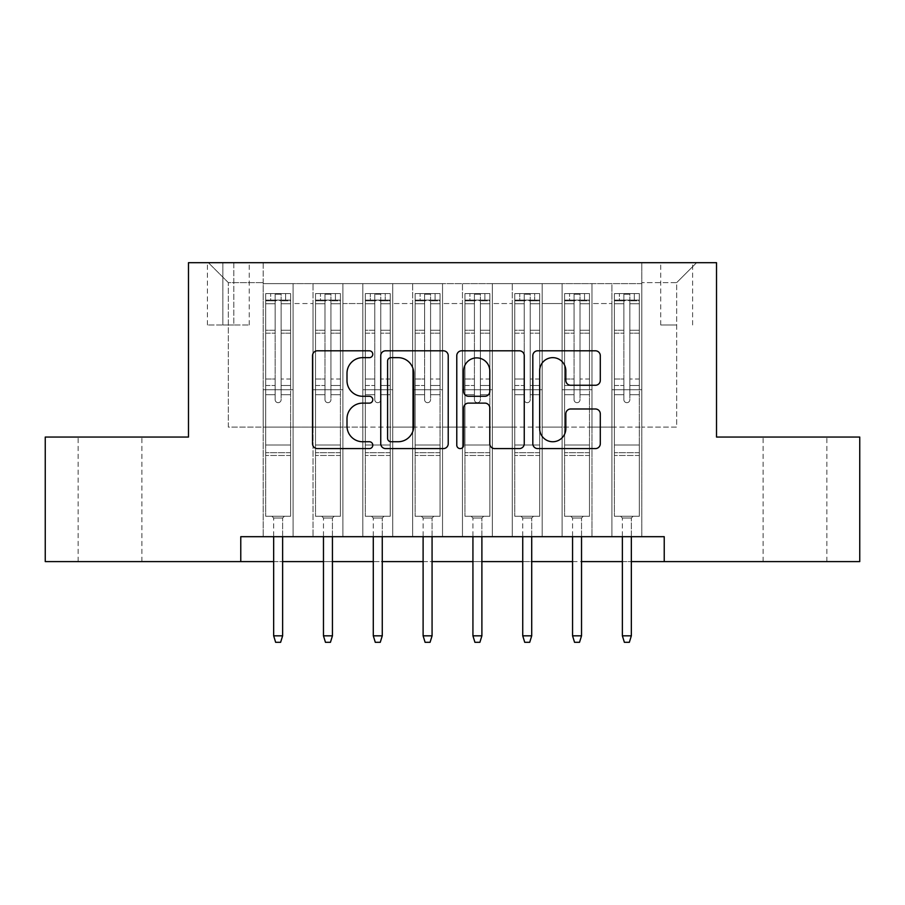 <?xml version="1.0" encoding="UTF-8"?>
<svg xmlns="http://www.w3.org/2000/svg" width="905" height="905" viewBox="0 0 905 905"><rect width="100%" height="100%" fill="white"/><g stroke="black" fill="none" stroke-linecap="round" stroke-linejoin="round"><path stroke-width="0.68" stroke-dasharray="4.53 3.39" d="M372.792 354.217A3.428 3.428 0 0 0 369.376 350.801L317.417 350.801A4.887 4.887 0 0 0 312.53 355.688L312.53 443.699A4.887 4.887 0 0 0 317.417 448.597L369.376 448.597A3.428 3.428 0 0 0 372.792 445.17A3.428 3.428 0 0 0 369.376 441.742L362.645 441.742A15.645 15.645 0 0 1 347 426.097L347 418.766A15.645 15.645 0 0 1 362.645 403.121L369.376 403.121A3.428 3.428 0 0 0 372.792 399.693A3.428 3.428 0 0 0 369.376 396.277L362.645 396.277A15.645 15.645 0 0 1 347 380.62L347 373.29A15.645 15.645 0 0 1 362.645 357.645L369.376 357.645A3.428 3.428 0 0 0 372.792 354.217M794.986 437.058L826.876 437.058L794.986 437.058M794.986 561.598L826.876 561.598L794.986 561.598M110.014 437.058L78.124 437.058L110.014 437.058M110.014 561.598L78.124 561.598L110.014 561.598M676.68 262.699L660.729 262.699L676.68 262.699M676.68 324.974L660.729 324.974L676.68 324.974M641.803 536.688L641.803 283.627L263.197 283.627L263.197 536.688L293.084 536.688L263.197 536.688L293.084 536.688L263.197 536.688L263.197 283.627L293.084 283.627L293.084 536.688L293.084 283.627L293.084 427.092L313.017 427.092L293.084 427.092L293.084 283.627L263.197 283.627L641.803 283.627L641.803 536.688L611.916 536.688L611.916 283.627L562.096 283.627L562.096 536.688L562.096 283.627L591.983 283.627L591.983 536.688L591.983 283.627L591.983 427.092L591.983 283.627L611.916 283.627L611.916 536.688L641.803 536.688L611.916 536.688L641.803 536.688L641.803 282.62L641.803 427.092L676.68 427.092L676.68 282.62L641.803 282.62L676.68 282.62L676.68 427.092L641.803 427.092L641.803 389.727L641.803 536.688M562.096 536.688L591.983 536.688L562.096 536.688L591.983 536.688L562.096 536.688L562.096 389.727L562.096 427.092L542.174 427.092L542.174 303.548L542.174 427.092L562.096 427.092L562.096 303.548L562.096 427.092L611.916 427.092L591.983 427.092L591.983 389.727L591.983 427.092L562.096 427.092L562.096 389.727L591.983 389.727L591.983 536.688L591.983 389.727L562.096 389.727L562.096 536.688M542.174 536.688L542.174 283.627L512.275 283.627L512.275 536.688L512.275 283.627L542.174 283.627L542.174 536.688L512.275 536.688L542.174 536.688L512.275 536.688L542.174 536.688L542.174 389.727L542.174 536.688M492.354 536.688L492.354 283.627L462.466 283.627L462.466 536.688L462.466 283.627L492.354 283.627L492.354 536.688L462.466 536.688L492.354 536.688L462.466 536.688L492.354 536.688L492.354 303.548L492.354 427.092L512.275 427.092L492.354 427.092L492.354 389.727L492.354 536.688M442.534 536.688L442.534 283.627L412.646 283.627L412.646 536.688L412.646 283.627L442.534 283.627L442.534 536.688L412.646 536.688L442.534 536.688L412.646 536.688L442.534 536.688L442.534 303.548L442.534 427.092L462.466 427.092L442.534 427.092L442.534 389.727L442.534 536.688M392.725 536.688L392.725 283.627L362.826 283.627L362.826 536.688L362.826 283.627L392.725 283.627L392.725 536.688L362.826 536.688L392.725 536.688L362.826 536.688L392.725 536.688L392.725 303.548L392.725 427.092L412.646 427.092L392.725 427.092L392.725 389.727L392.725 536.688M342.905 536.688L342.905 283.627L313.017 283.627L313.017 536.688L313.017 283.627L342.905 283.627L342.905 536.688L313.017 536.688L342.905 536.688L313.017 536.688L342.905 536.688L342.905 389.727L342.905 536.688M611.916 303.548L611.916 427.092L611.916 283.627L611.916 303.548L591.983 303.548L611.916 303.548M512.275 303.548L512.275 427.092L512.275 283.627L492.354 283.627L492.354 303.548L492.354 283.627L512.275 283.627L512.275 303.548L492.354 303.548L512.275 303.548M462.466 303.548L462.466 427.092L462.466 283.627L442.534 283.627L442.534 303.548L442.534 283.627L462.466 283.627L462.466 303.548L442.534 303.548L462.466 303.548M412.646 303.548L412.646 427.092L412.646 283.627L392.725 283.627L392.725 303.548L392.725 283.627L412.646 283.627L412.646 303.548L392.725 303.548L412.646 303.548M342.905 303.548L342.905 427.092L342.905 283.627L342.905 303.548L362.826 303.548L362.826 427.092L342.905 427.092L362.826 427.092L362.826 283.627L342.905 283.627L362.826 283.627L362.826 303.548L342.905 303.548M240.775 561.598L240.775 536.688L240.775 561.598L240.775 536.688L664.225 536.688L240.775 536.688L664.225 536.688L664.225 561.598L45.25 561.598L45.25 437.058L188.478 437.058L188.478 262.699L716.522 262.699L716.522 437.058L859.75 437.058L859.75 561.598L664.225 561.598L664.225 536.688L664.225 561.598M222.845 262.699L207.403 262.699L222.845 262.699L222.845 324.974L207.403 324.974L233.807 324.974L222.845 324.974L222.845 262.699M233.807 262.699L249.248 262.699L233.807 262.699L233.807 324.974L249.248 324.974L233.807 324.974L233.807 262.699M641.803 262.699L263.197 262.699L696.601 262.699L641.803 262.699L641.803 283.627L641.803 262.699M263.197 262.699L208.399 262.699L263.197 262.699L263.197 427.092L228.32 427.092L228.32 282.62L263.197 282.62L228.32 282.62L208.399 262.699L228.32 282.62L228.32 427.092L263.197 427.092L263.197 262.699M313.017 303.548L313.017 427.092L313.017 283.627L293.084 283.627L313.017 283.627L313.017 303.548L293.084 303.548L313.017 303.548M562.096 283.627L542.174 283.627L542.174 303.548L542.174 283.627L562.096 283.627L562.096 303.548L562.096 283.627M273.661 561.598L282.62 561.598M323.47 561.598L332.44 561.598M373.29 561.598L382.261 561.598M423.11 561.598L432.07 561.598M472.93 561.598L481.89 561.598M522.739 561.598L531.71 561.598M572.56 561.598L581.53 561.598M622.38 561.598L631.339 561.598M512.275 427.092L542.174 427.092L512.275 427.092L512.275 389.727L512.275 427.092M462.466 427.092L492.354 427.092L462.466 427.092L462.466 389.727L462.466 427.092M412.646 427.092L442.534 427.092L412.646 427.092L412.646 389.727L412.646 427.092M362.826 427.092L392.725 427.092L362.826 427.092L362.826 389.727L362.826 427.092M313.017 427.092L342.905 427.092L342.905 389.727L342.905 427.092L313.017 427.092L313.017 389.727L342.905 389.727L313.017 389.727L313.017 536.688L313.017 427.092M263.197 427.092L293.084 427.092L293.084 389.727L293.084 536.688L293.084 389.727L293.084 427.092L263.197 427.092L263.197 389.727L293.084 389.727L263.197 389.727L263.197 536.688L263.197 427.092M611.916 427.092L641.803 427.092L611.916 427.092L611.916 389.727L611.916 427.092M263.197 389.727L293.084 389.727L263.197 389.727M313.017 389.727L342.905 389.727L313.017 389.727M362.826 389.727L392.725 389.727L362.826 389.727L362.826 536.688L362.826 389.727L392.725 389.727L362.826 389.727M412.646 389.727L442.534 389.727L412.646 389.727L412.646 536.688L412.646 389.727L442.534 389.727L412.646 389.727M462.466 389.727L492.354 389.727L462.466 389.727L462.466 536.688L462.466 389.727L492.354 389.727L462.466 389.727M512.275 389.727L542.174 389.727L512.275 389.727L512.275 536.688L512.275 389.727L542.174 389.727L512.275 389.727M562.096 389.727L591.983 389.727L562.096 389.727M611.916 389.727L641.803 389.727L611.916 389.727L611.916 536.688L611.916 389.727L641.803 389.727L611.916 389.727M696.601 262.699L676.68 282.62L696.601 262.699M448.224 443.699L448.224 355.688A4.887 4.887 0 0 0 443.337 350.801L385.632 350.801A4.887 4.887 0 0 0 380.745 355.688L380.745 443.699A4.887 4.887 0 0 0 385.632 448.597L443.337 448.597A4.887 4.887 0 0 0 448.224 443.699M391.005 357.645A3.428 3.428 0 0 0 387.589 361.061L387.589 438.325A3.428 3.428 0 0 0 391.005 441.742L398.098 441.742A15.645 15.645 0 0 0 413.743 426.097L413.743 373.29A15.645 15.645 0 0 0 398.098 357.645L391.005 357.645M461.663 350.801L519.368 350.801A4.887 4.887 0 0 1 524.255 355.688L524.255 443.699A4.887 4.887 0 0 1 519.368 448.597L494.673 448.597A4.887 4.887 0 0 1 489.786 443.699L489.786 408.008A4.887 4.887 0 0 0 484.899 403.121L468.519 403.121A4.887 4.887 0 0 0 463.62 408.008L463.62 445.17A3.428 3.428 0 0 1 460.204 448.597A3.428 3.428 0 0 1 456.776 445.17L456.776 355.688A4.887 4.887 0 0 1 461.663 350.801M489.786 370.971A13.077 13.077 0 0 0 476.709 357.882A13.077 13.077 0 0 0 463.62 370.971L463.62 391.379A4.887 4.887 0 0 0 468.519 396.277L484.899 396.277A4.887 4.887 0 0 0 489.786 391.379L489.786 370.971M570.716 385.27L595.4 385.27A4.887 4.887 0 0 0 600.298 380.383L600.298 355.688A4.887 4.887 0 0 0 595.4 350.801L537.706 350.801A4.887 4.887 0 0 0 532.819 355.688L532.819 443.699A4.887 4.887 0 0 0 537.706 448.597L595.4 448.597A4.887 4.887 0 0 0 600.298 443.699L600.298 413.879A4.887 4.887 0 0 0 595.4 408.981L570.716 408.981A4.887 4.887 0 0 0 565.817 413.879L565.817 428.665A13.077 13.077 0 0 1 552.74 441.742A13.077 13.077 0 0 1 539.663 428.665L539.663 370.722A13.077 13.077 0 0 1 552.74 357.645A13.077 13.077 0 0 1 565.817 370.722L565.817 380.383A4.887 4.887 0 0 0 570.716 385.27M275.154 399.693A2.987 2.987 0 0 0 278.14 402.68A2.987 2.987 0 0 1 275.154 399.693L275.154 394.704L275.154 399.693A2.987 2.987 0 0 0 278.14 402.68A2.987 2.987 0 0 0 281.127 399.693A2.987 2.987 0 0 1 278.14 402.68A2.987 2.987 0 0 0 281.127 399.693L281.127 394.704L281.127 399.693A2.987 2.987 0 0 1 278.14 402.68A2.987 2.987 0 0 1 275.154 399.693L275.154 385.485L275.154 399.693M265.685 293.593L265.685 516.269L265.685 445.022L265.685 516.269L271.919 516.269L265.685 516.269L271.919 516.269L265.685 516.269L265.685 394.704L265.685 445.022L290.596 445.022L290.596 516.269L271.919 516.269L284.374 516.269L271.919 516.269L284.374 516.269L282.62 518.011L273.661 518.011L282.62 518.011L273.661 518.011L271.919 516.269L273.661 518.011L271.919 516.269L273.661 518.011L282.62 518.011L284.374 516.269L282.62 518.011L284.374 516.269L290.596 516.269L284.374 516.269L290.596 516.269L290.596 455.487L265.685 455.487L290.596 455.487L290.596 445.022L265.685 445.022L265.685 394.704L275.154 394.704L275.154 379.014L275.154 394.704L265.685 394.704L275.154 394.704L265.685 394.704L265.685 379.014L265.685 394.704L265.685 385.485L275.154 385.485L275.154 330.268L275.154 385.485L265.685 385.485L265.685 330.268L275.154 330.268L275.154 300.856L275.154 330.268L265.685 330.268L265.685 300.856L275.154 300.856L275.154 294.204L275.154 300.856L265.685 300.856L265.685 293.593L265.685 379.014L275.154 379.014L275.154 301.365C277.145 299.634 279.136 299.634 281.127 301.365L281.127 394.704L281.127 294.204L275.154 294.204L281.127 294.204L281.127 301.365C279.147 299.634 277.156 299.634 275.154 301.365L275.154 379.014L265.685 379.014L265.685 333.176L275.154 333.176L265.685 333.176L265.685 303.763L275.154 303.763L265.685 303.763L265.685 300.064L290.596 300.064L290.596 516.269L290.596 394.704L281.127 394.704L281.127 385.485L281.127 394.704L290.596 394.704L281.127 394.704L290.596 394.704L290.596 379.014L281.127 379.014L290.596 379.014L290.596 333.176L281.127 333.176L290.596 333.176L290.596 303.763L281.127 303.763L290.596 303.763L290.596 293.593L290.596 385.485L281.127 385.485L281.127 300.856L281.127 385.485L290.596 385.485L290.596 330.268L281.127 330.268L290.596 330.268L290.596 300.856L281.127 300.856L290.596 300.856L290.596 293.593L265.685 293.593L290.471 293.582L265.81 293.582L285.618 293.582L285.618 300.064L270.674 300.064L270.674 293.582L270.674 300.064L290.471 300.064L265.685 300.064L265.685 293.593M282.62 536.688L282.62 635.83L282.62 518.011L282.62 635.83L273.661 635.83L273.661 518.011L273.661 635.83L282.62 635.83L280.629 642.301L275.652 642.301L280.629 642.301L282.62 635.83L280.629 642.301L275.652 642.301L273.661 635.83L273.661 536.688M275.652 642.301L273.661 635.83L275.652 642.301M290.596 293.593L290.596 300.064L285.618 300.064L285.618 293.582L290.596 293.593M282.62 635.83L273.661 635.83M324.974 399.693A2.987 2.987 0 0 0 327.961 402.68A2.987 2.987 0 0 1 324.974 399.693L324.974 394.704L324.974 399.693A2.987 2.987 0 0 0 327.961 402.68A2.987 2.987 0 0 0 330.947 399.693A2.987 2.987 0 0 1 327.961 402.68A2.987 2.987 0 0 0 330.947 399.693L330.947 394.704L330.947 399.693A2.987 2.987 0 0 1 327.961 402.68A2.987 2.987 0 0 1 324.974 399.693L324.974 385.485L324.974 399.693M315.506 293.593L315.506 516.269L315.506 445.022L315.506 516.269L321.728 516.269L315.506 516.269L321.728 516.269L315.506 516.269L315.506 394.704L315.506 445.022L340.416 445.022L340.416 516.269L321.728 516.269L334.183 516.269L321.728 516.269L334.183 516.269L332.44 518.011L323.47 518.011L332.44 518.011L323.47 518.011L321.728 516.269L323.47 518.011L321.728 516.269L323.47 518.011L332.44 518.011L334.183 516.269L332.44 518.011L334.183 516.269L340.416 516.269L334.183 516.269L340.416 516.269L340.416 455.487L315.506 455.487L340.416 455.487L340.416 445.022L315.506 445.022L315.506 394.704L324.974 394.704L324.974 379.014L324.974 394.704L315.506 394.704L324.974 394.704L315.506 394.704L315.506 379.014L315.506 394.704L315.506 385.485L324.974 385.485L324.974 330.268L324.974 385.485L315.506 385.485L315.506 330.268L324.974 330.268L324.974 300.856L324.974 330.268L315.506 330.268L315.506 300.856L324.974 300.856L324.974 294.204L324.974 300.856L315.506 300.856L315.506 293.593L315.506 379.014L324.974 379.014L324.974 301.365C326.954 299.634 328.945 299.634 330.947 301.365L330.947 394.704L330.947 294.204L324.974 294.204L330.947 294.204L330.947 301.365C328.956 299.634 326.965 299.634 324.974 301.365L324.974 379.014L315.506 379.014L315.506 333.176L324.974 333.176L315.506 333.176L315.506 303.763L324.974 303.763L315.506 303.763L315.506 300.064L340.416 300.064L340.416 516.269L340.416 394.704L330.947 394.704L330.947 385.485L330.947 394.704L340.416 394.704L330.947 394.704L340.416 394.704L340.416 379.014L330.947 379.014L340.416 379.014L340.416 333.176L330.947 333.176L340.416 333.176L340.416 303.763L330.947 303.763L340.416 303.763L340.416 293.593L340.416 385.485L330.947 385.485L330.947 300.856L330.947 385.485L340.416 385.485L340.416 330.268L330.947 330.268L340.416 330.268L340.416 300.856L330.947 300.856L340.416 300.856L340.416 293.593L315.506 293.593L340.291 293.582L315.63 293.582L335.427 293.582L335.427 300.064L320.483 300.064L320.483 293.582L320.483 300.064L340.291 300.064L315.506 300.064L315.506 293.593M332.44 536.688L332.44 635.83L332.44 518.011L332.44 635.83L323.47 635.83L323.47 518.011L323.47 635.83L332.44 635.83L330.449 642.301L325.472 642.301L330.449 642.301L332.44 635.83L330.449 642.301L325.472 642.301L323.47 635.83L323.47 536.688M325.472 642.301L323.47 635.83L325.472 642.301M374.783 399.693A2.987 2.987 0 0 0 377.77 402.68A2.987 2.987 0 0 1 374.783 399.693L374.783 394.704L374.783 399.693A2.987 2.987 0 0 0 377.77 402.68A2.987 2.987 0 0 0 380.767 399.693A2.987 2.987 0 0 1 377.77 402.68A2.987 2.987 0 0 0 380.767 399.693L380.767 394.704L380.767 399.693A2.987 2.987 0 0 1 377.77 402.68A2.987 2.987 0 0 1 374.783 399.693L374.783 385.485L374.783 399.693M365.326 293.593L365.326 516.269L365.326 445.022L365.326 516.269L371.548 516.269L365.326 516.269L371.548 516.269L365.326 516.269L365.326 394.704L365.326 445.022L390.225 445.022L390.225 516.269L371.548 516.269L384.003 516.269L371.548 516.269L384.003 516.269L382.261 518.011L373.29 518.011L382.261 518.011L373.29 518.011L371.548 516.269L373.29 518.011L371.548 516.269L373.29 518.011L382.261 518.011L384.003 516.269L382.261 518.011L384.003 516.269L390.225 516.269L384.003 516.269L390.225 516.269L390.225 455.487L365.326 455.487L390.225 455.487L390.225 445.022L365.326 445.022L365.326 394.704L374.783 394.704L374.783 379.014L374.783 394.704L365.326 394.704L374.783 394.704L365.326 394.704L365.326 379.014L365.326 394.704L365.326 385.485L374.783 385.485L374.783 330.268L374.783 385.485L365.326 385.485L365.326 330.268L374.783 330.268L374.783 300.856L374.783 330.268L365.326 330.268L365.326 300.856L374.783 300.856L374.783 294.204L374.783 300.856L365.326 300.856L365.326 293.593L365.326 379.014L374.783 379.014L374.783 301.365C376.774 299.634 378.765 299.634 380.767 301.365L380.767 394.704L380.767 294.204L374.783 294.204L380.767 294.204L380.767 301.365C378.776 299.634 376.785 299.634 374.783 301.365L374.783 379.014L365.326 379.014L365.326 333.176L374.783 333.176L365.326 333.176L365.326 303.763L374.783 303.763L365.326 303.763L365.326 300.064L390.225 300.064L390.225 516.269L390.225 394.704L380.767 394.704L380.767 385.485L380.767 394.704L390.225 394.704L380.767 394.704L390.225 394.704L390.225 379.014L380.767 379.014L390.225 379.014L390.225 333.176L380.767 333.176L390.225 333.176L390.225 303.763L380.767 303.763L390.225 303.763L390.225 293.593L390.225 385.485L380.767 385.485L380.767 300.856L380.767 385.485L390.225 385.485L390.225 330.268L380.767 330.268L390.225 330.268L390.225 300.856L380.767 300.856L390.225 300.856L390.225 293.593L365.326 293.593L390.1 293.582L365.45 293.582L385.247 293.582L385.247 300.064L370.303 300.064L370.303 293.582L370.303 300.064L390.1 300.064L365.326 300.064L365.326 293.593M382.261 536.688L382.261 635.83L382.261 518.011L382.261 635.83L373.29 635.83L373.29 518.011L373.29 635.83L382.261 635.83L380.27 642.301L375.281 642.301L380.27 642.301L382.261 635.83L380.27 642.301L375.281 642.301L373.29 635.83L373.29 536.688M375.281 642.301L373.29 635.83L375.281 642.301M424.603 399.693A2.987 2.987 0 0 0 427.59 402.68A2.987 2.987 0 0 1 424.603 399.693L424.603 394.704L424.603 399.693A2.987 2.987 0 0 0 427.59 402.68A2.987 2.987 0 0 0 430.576 399.693A2.987 2.987 0 0 1 427.59 402.68A2.987 2.987 0 0 0 430.576 399.693L430.576 394.704L430.576 399.693A2.987 2.987 0 0 1 427.59 402.68A2.987 2.987 0 0 1 424.603 399.693L424.603 385.485L424.603 399.693M415.135 293.593L415.135 516.269L415.135 445.022L415.135 516.269L421.368 516.269L415.135 516.269L421.368 516.269L415.135 516.269L415.135 394.704L415.135 445.022L440.045 445.022L440.045 516.269L421.368 516.269L433.823 516.269L421.368 516.269L433.823 516.269L432.07 518.011L423.11 518.011L432.07 518.011L423.11 518.011L421.368 516.269L423.11 518.011L421.368 516.269L423.11 518.011L432.07 518.011L433.823 516.269L432.07 518.011L433.823 516.269L440.045 516.269L433.823 516.269L440.045 516.269L440.045 455.487L415.135 455.487L440.045 455.487L440.045 445.022L415.135 445.022L415.135 394.704L424.603 394.704L424.603 379.014L424.603 394.704L415.135 394.704L424.603 394.704L415.135 394.704L415.135 379.014L415.135 394.704L415.135 385.485L424.603 385.485L424.603 330.268L424.603 385.485L415.135 385.485L415.135 330.268L424.603 330.268L424.603 300.856L424.603 330.268L415.135 330.268L415.135 300.856L424.603 300.856L424.603 294.204L424.603 300.856L415.135 300.856L415.135 293.593L415.135 379.014L424.603 379.014L424.603 301.365C426.594 299.634 428.585 299.634 430.576 301.365L430.576 394.704L430.576 294.204L424.603 294.204L430.576 294.204L430.576 301.365C428.597 299.634 426.606 299.634 424.603 301.365L424.603 379.014L415.135 379.014L415.135 333.176L424.603 333.176L415.135 333.176L415.135 303.763L424.603 303.763L415.135 303.763L415.135 300.064L440.045 300.064L440.045 516.269L440.045 394.704L430.576 394.704L430.576 385.485L430.576 394.704L440.045 394.704L430.576 394.704L440.045 394.704L440.045 379.014L430.576 379.014L440.045 379.014L440.045 333.176L430.576 333.176L440.045 333.176L440.045 303.763L430.576 303.763L440.045 303.763L440.045 293.593L440.045 385.485L430.576 385.485L430.576 300.856L430.576 385.485L440.045 385.485L440.045 330.268L430.576 330.268L440.045 330.268L440.045 300.856L430.576 300.856L440.045 300.856L440.045 293.593L415.135 293.593L439.921 293.582L415.259 293.582L435.067 293.582L435.067 300.064L420.124 300.064L420.124 293.582L420.124 300.064L439.921 300.064L415.135 300.064L415.135 293.593M432.07 536.688L432.07 635.83L432.07 518.011L432.07 635.83L423.11 635.83L423.11 518.011L423.11 635.83L432.07 635.83L430.079 642.301L425.101 642.301L430.079 642.301L432.07 635.83L430.079 642.301L425.101 642.301L423.11 635.83L423.11 536.688M425.101 642.301L423.11 635.83L425.101 642.301M474.424 399.693A2.987 2.987 0 0 0 477.41 402.68A2.987 2.987 0 0 1 474.424 399.693L474.424 394.704L474.424 399.693A2.987 2.987 0 0 0 477.41 402.68A2.987 2.987 0 0 0 480.397 399.693A2.987 2.987 0 0 1 477.41 402.68A2.987 2.987 0 0 0 480.397 399.693L480.397 394.704L480.397 399.693A2.987 2.987 0 0 1 477.41 402.68A2.987 2.987 0 0 1 474.424 399.693L474.424 385.485L474.424 399.693M464.955 293.593L464.955 516.269L464.955 445.022L464.955 516.269L471.177 516.269L464.955 516.269L471.177 516.269L464.955 516.269L464.955 394.704L464.955 445.022L489.865 445.022L489.865 516.269L471.177 516.269L483.632 516.269L471.177 516.269L483.632 516.269L481.89 518.011L472.93 518.011L481.89 518.011L472.93 518.011L471.177 516.269L472.93 518.011L471.177 516.269L472.93 518.011L481.89 518.011L483.632 516.269L481.89 518.011L483.632 516.269L489.865 516.269L483.632 516.269L489.865 516.269L489.865 455.487L464.955 455.487L489.865 455.487L489.865 445.022L464.955 445.022L464.955 394.704L474.424 394.704L474.424 379.014L474.424 394.704L464.955 394.704L474.424 394.704L464.955 394.704L464.955 379.014L464.955 394.704L464.955 385.485L474.424 385.485L474.424 330.268L474.424 385.485L464.955 385.485L464.955 330.268L474.424 330.268L474.424 300.856L474.424 330.268L464.955 330.268L464.955 300.856L474.424 300.856L474.424 294.204L474.424 300.856L464.955 300.856L464.955 293.593L464.955 379.014L474.424 379.014L474.424 301.365C476.403 299.634 478.394 299.634 480.397 301.365L480.397 394.704L480.397 294.204L474.424 294.204L480.397 294.204L480.397 301.365C478.406 299.634 476.415 299.634 474.424 301.365L474.424 379.014L464.955 379.014L464.955 333.176L474.424 333.176L464.955 333.176L464.955 303.763L474.424 303.763L464.955 303.763L464.955 300.064L489.865 300.064L489.865 516.269L489.865 394.704L480.397 394.704L480.397 385.485L480.397 394.704L489.865 394.704L480.397 394.704L489.865 394.704L489.865 379.014L480.397 379.014L489.865 379.014L489.865 333.176L480.397 333.176L489.865 333.176L489.865 303.763L480.397 303.763L489.865 303.763L489.865 293.593L489.865 385.485L480.397 385.485L480.397 300.856L480.397 385.485L489.865 385.485L489.865 330.268L480.397 330.268L489.865 330.268L489.865 300.856L480.397 300.856L489.865 300.856L489.865 293.593L464.955 293.593L489.741 293.582L465.08 293.582L484.876 293.582L484.876 300.064L469.933 300.064L469.933 293.582L469.933 300.064L489.741 300.064L464.955 300.064L464.955 293.593M481.89 536.688L481.89 635.83L481.89 518.011L481.89 635.83L472.93 635.83L472.93 518.011L472.93 635.83L481.89 635.83L479.899 642.301L474.921 642.301L479.899 642.301L481.89 635.83L479.899 642.301L474.921 642.301L472.93 635.83L472.93 536.688M474.921 642.301L472.93 635.83L474.921 642.301M340.416 293.593L340.416 300.064L335.427 300.064L335.427 293.582L340.416 293.593M332.44 635.83L323.47 635.83M390.225 293.593L390.225 300.064L385.247 300.064L385.247 293.582L390.225 293.593M382.261 635.83L373.29 635.83M440.045 293.593L440.045 300.064L435.067 300.064L435.067 293.582L440.045 293.593M432.07 635.83L423.11 635.83M489.865 293.593L489.865 300.064L484.876 300.064L484.876 293.582L489.865 293.593M481.89 635.83L472.93 635.83M524.233 399.693A2.987 2.987 0 0 0 527.23 402.68A2.987 2.987 0 0 1 524.233 399.693L524.233 394.704L524.233 399.693A2.987 2.987 0 0 0 527.23 402.68A2.987 2.987 0 0 0 530.217 399.693A2.987 2.987 0 0 1 527.23 402.68A2.987 2.987 0 0 0 530.217 399.693L530.217 394.704L530.217 399.693A2.987 2.987 0 0 1 527.23 402.68A2.987 2.987 0 0 1 524.233 399.693L524.233 385.485L524.233 399.693M514.775 293.593L514.775 516.269L514.775 445.022L514.775 516.269L520.997 516.269L514.775 516.269L520.997 516.269L514.775 516.269L514.775 394.704L514.775 445.022L539.674 445.022L539.674 516.269L520.997 516.269L533.452 516.269L520.997 516.269L533.452 516.269L531.71 518.011L522.739 518.011L531.71 518.011L522.739 518.011L520.997 516.269L522.739 518.011L520.997 516.269L522.739 518.011L531.71 518.011L533.452 516.269L531.71 518.011L533.452 516.269L539.674 516.269L533.452 516.269L539.674 516.269L539.674 455.487L514.775 455.487L539.674 455.487L539.674 445.022L514.775 445.022L514.775 394.704L524.233 394.704L524.233 379.014L524.233 394.704L514.775 394.704L524.233 394.704L514.775 394.704L514.775 379.014L514.775 394.704L514.775 385.485L524.233 385.485L524.233 330.268L524.233 385.485L514.775 385.485L514.775 330.268L524.233 330.268L524.233 300.856L524.233 330.268L514.775 330.268L514.775 300.856L524.233 300.856L524.233 294.204L524.233 300.856L514.775 300.856L514.775 293.593L514.775 379.014L524.233 379.014L524.233 301.365C526.224 299.634 528.215 299.634 530.217 301.365L530.217 394.704L530.217 294.204L524.233 294.204L530.217 294.204L530.217 301.365C528.226 299.634 526.235 299.634 524.233 301.365L524.233 379.014L514.775 379.014L514.775 333.176L524.233 333.176L514.775 333.176L514.775 303.763L524.233 303.763L514.775 303.763L514.775 300.064L539.674 300.064L539.674 516.269L539.674 394.704L530.217 394.704L530.217 385.485L530.217 394.704L539.674 394.704L530.217 394.704L539.674 394.704L539.674 379.014L530.217 379.014L539.674 379.014L539.674 333.176L530.217 333.176L539.674 333.176L539.674 303.763L530.217 303.763L539.674 303.763L539.674 293.593L539.674 385.485L530.217 385.485L530.217 300.856L530.217 385.485L539.674 385.485L539.674 330.268L530.217 330.268L539.674 330.268L539.674 300.856L530.217 300.856L539.674 300.856L539.674 293.593L514.775 293.593L539.55 293.582L514.9 293.582L534.697 293.582L534.697 300.064L519.753 300.064L519.753 293.582L519.753 300.064L539.55 300.064L514.775 300.064L514.775 293.593M531.71 536.688L531.71 635.83L531.71 518.011L531.71 635.83L522.739 635.83L522.739 518.011L522.739 635.83L531.71 635.83L529.719 642.301L524.73 642.301L529.719 642.301L531.71 635.83L529.719 642.301L524.73 642.301L522.739 635.83L522.739 536.688M524.73 642.301L522.739 635.83L524.73 642.301M539.674 293.593L539.674 300.064L534.697 300.064L534.697 293.582L539.674 293.593M531.71 635.83L522.739 635.83M574.053 399.693A2.987 2.987 0 0 0 577.039 402.68A2.987 2.987 0 0 1 574.053 399.693L574.053 394.704L574.053 399.693A2.987 2.987 0 0 0 577.039 402.68A2.987 2.987 0 0 0 580.026 399.693A2.987 2.987 0 0 1 577.039 402.68A2.987 2.987 0 0 0 580.026 399.693L580.026 394.704L580.026 399.693A2.987 2.987 0 0 1 577.039 402.68A2.987 2.987 0 0 1 574.053 399.693L574.053 385.485L574.053 399.693M564.584 293.593L564.584 516.269L564.584 445.022L564.584 516.269L570.817 516.269L564.584 516.269L570.817 516.269L564.584 516.269L564.584 394.704L564.584 445.022L589.494 445.022L589.494 516.269L570.817 516.269L583.273 516.269L570.817 516.269L583.273 516.269L581.53 518.011L572.56 518.011L581.53 518.011L572.56 518.011L570.817 516.269L572.56 518.011L570.817 516.269L572.56 518.011L581.53 518.011L583.273 516.269L581.53 518.011L583.273 516.269L589.494 516.269L583.273 516.269L589.494 516.269L589.494 455.487L564.584 455.487L589.494 455.487L589.494 445.022L564.584 445.022L564.584 394.704L574.053 394.704L574.053 379.014L574.053 394.704L564.584 394.704L574.053 394.704L564.584 394.704L564.584 379.014L564.584 394.704L564.584 385.485L574.053 385.485L574.053 330.268L574.053 385.485L564.584 385.485L564.584 330.268L574.053 330.268L574.053 300.856L574.053 330.268L564.584 330.268L564.584 300.856L574.053 300.856L574.053 294.204L574.053 300.856L564.584 300.856L564.584 293.593L564.584 379.014L574.053 379.014L574.053 301.365C576.044 299.634 578.035 299.634 580.026 301.365L580.026 394.704L580.026 294.204L574.053 294.204L580.026 294.204L580.026 301.365C578.046 299.634 576.055 299.634 574.053 301.365L574.053 379.014L564.584 379.014L564.584 333.176L574.053 333.176L564.584 333.176L564.584 303.763L574.053 303.763L564.584 303.763L564.584 300.064L589.494 300.064L589.494 516.269L589.494 394.704L580.026 394.704L580.026 385.485L580.026 394.704L589.494 394.704L580.026 394.704L589.494 394.704L589.494 379.014L580.026 379.014L589.494 379.014L589.494 333.176L580.026 333.176L589.494 333.176L589.494 303.763L580.026 303.763L589.494 303.763L589.494 293.593L589.494 385.485L580.026 385.485L580.026 300.856L580.026 385.485L589.494 385.485L589.494 330.268L580.026 330.268L589.494 330.268L589.494 300.856L580.026 300.856L589.494 300.856L589.494 293.593L564.584 293.593L589.37 293.582L564.709 293.582L584.517 293.582L584.517 300.064L569.573 300.064L569.573 293.582L569.573 300.064L589.37 300.064L564.584 300.064L564.584 293.593M581.53 536.688L581.53 635.83L581.53 518.011L581.53 635.83L572.56 635.83L572.56 518.011L572.56 635.83L581.53 635.83L579.528 642.301L574.551 642.301L579.528 642.301L581.53 635.83L579.528 642.301L574.551 642.301L572.56 635.83L572.56 536.688M574.551 642.301L572.56 635.83L574.551 642.301M589.494 293.593L589.494 300.064L584.517 300.064L584.517 293.582L589.494 293.593M581.53 635.83L572.56 635.83M623.873 399.693A2.987 2.987 0 0 0 626.86 402.68A2.987 2.987 0 0 1 623.873 399.693L623.873 394.704L623.873 399.693A2.987 2.987 0 0 0 626.86 402.68A2.987 2.987 0 0 0 629.846 399.693A2.987 2.987 0 0 1 626.86 402.68A2.987 2.987 0 0 0 629.846 399.693L629.846 394.704L629.846 399.693A2.987 2.987 0 0 1 626.86 402.68A2.987 2.987 0 0 1 623.873 399.693L623.873 385.485L623.873 399.693M614.405 293.593L614.405 516.269L614.405 445.022L614.405 516.269L620.626 516.269L614.405 516.269L620.626 516.269L614.405 516.269L614.405 394.704L614.405 445.022L639.315 445.022L639.315 516.269L620.626 516.269L633.081 516.269L620.626 516.269L633.081 516.269L631.339 518.011L622.38 518.011L631.339 518.011L622.38 518.011L620.626 516.269L622.38 518.011L620.626 516.269L622.38 518.011L631.339 518.011L633.081 516.269L631.339 518.011L633.081 516.269L639.315 516.269L633.081 516.269L639.315 516.269L639.315 455.487L614.405 455.487L639.315 455.487L639.315 445.022L614.405 445.022L614.405 394.704L623.873 394.704L623.873 379.014L623.873 394.704L614.405 394.704L623.873 394.704L614.405 394.704L614.405 379.014L614.405 394.704L614.405 385.485L623.873 385.485L623.873 330.268L623.873 385.485L614.405 385.485L614.405 330.268L623.873 330.268L623.873 300.856L623.873 330.268L614.405 330.268L614.405 300.856L623.873 300.856L623.873 294.204L623.873 300.856L614.405 300.856L614.405 293.593L614.405 379.014L623.873 379.014L623.873 301.365C625.853 299.634 627.844 299.634 629.846 301.365L629.846 394.704L629.846 294.204L623.873 294.204L629.846 294.204L629.846 301.365C627.855 299.634 625.864 299.634 623.873 301.365L623.873 379.014L614.405 379.014L614.405 333.176L623.873 333.176L614.405 333.176L614.405 303.763L623.873 303.763L614.405 303.763L614.405 300.064L639.315 300.064L639.315 516.269L639.315 394.704L629.846 394.704L629.846 385.485L629.846 394.704L639.315 394.704L629.846 394.704L639.315 394.704L639.315 379.014L629.846 379.014L639.315 379.014L639.315 333.176L629.846 333.176L639.315 333.176L639.315 303.763L629.846 303.763L639.315 303.763L639.315 293.593L639.315 385.485L629.846 385.485L629.846 300.856L629.846 385.485L639.315 385.485L639.315 330.268L629.846 330.268L639.315 330.268L639.315 300.856L629.846 300.856L639.315 300.856L639.315 293.593L614.405 293.593L639.19 293.582L614.529 293.582L634.326 293.582L634.326 300.064L619.382 300.064L619.382 293.582L619.382 300.064L639.19 300.064L614.405 300.064L614.405 293.593M631.339 536.688L631.339 635.83L631.339 518.011L631.339 635.83L622.38 635.83L622.38 518.011L622.38 635.83L631.339 635.83L629.348 642.301L624.371 642.301L629.348 642.301L631.339 635.83L629.348 642.301L624.371 642.301L622.38 635.83L622.38 536.688M624.371 642.301L622.38 635.83L624.371 642.301M639.315 293.593L639.315 300.064L634.326 300.064L634.326 293.582L639.315 293.593M631.339 635.83L622.38 635.83M562.096 303.548L542.174 303.548L562.096 303.548M290.596 452.681L265.685 452.681L290.596 452.681M340.416 452.681L315.506 452.681L340.416 452.681M390.225 452.681L365.326 452.681L390.225 452.681M440.045 452.681L415.135 452.681L440.045 452.681M489.865 452.681L464.955 452.681L489.865 452.681M539.674 452.681L514.775 452.681L539.674 452.681M589.494 452.681L564.584 452.681L589.494 452.681M639.315 452.681L614.405 452.681L639.315 452.681M763.107 561.598L763.107 437.058M78.124 561.598L78.124 437.058M660.729 324.974L660.729 262.699M207.403 324.974L207.403 262.699M249.248 324.974L249.248 262.699M692.619 324.974L692.619 262.699M141.893 561.598L141.893 437.058M826.876 561.598L826.876 437.058"/><path stroke-width="1.36" d="M372.792 354.217A3.428 3.428 0 0 0 369.376 350.801L317.417 350.801A4.887 4.887 0 0 0 312.53 355.688L312.53 443.699A4.887 4.887 0 0 0 317.417 448.597L369.376 448.597A3.428 3.428 0 0 0 372.792 445.17A3.428 3.428 0 0 0 369.376 441.742L362.645 441.742A15.645 15.645 0 0 1 347 426.097L347 418.766A15.645 15.645 0 0 1 362.645 403.121L369.376 403.121A3.428 3.428 0 0 0 372.792 399.693A3.428 3.428 0 0 0 369.376 396.277L362.645 396.277A15.645 15.645 0 0 1 347 380.62L347 373.29A15.645 15.645 0 0 1 362.645 357.645L369.376 357.645A3.428 3.428 0 0 0 372.792 354.217M595.4 385.27A4.887 4.887 0 0 0 600.298 380.383L600.298 355.688A4.887 4.887 0 0 0 595.4 350.801L537.706 350.801A4.887 4.887 0 0 0 532.819 355.688L532.819 443.699A4.887 4.887 0 0 0 537.706 448.597L595.4 448.597A4.887 4.887 0 0 0 600.298 443.699L600.298 413.879A4.887 4.887 0 0 0 595.4 408.981L570.716 408.981A4.887 4.887 0 0 0 565.817 413.879L565.817 428.665A13.077 13.077 0 0 1 552.74 441.742A13.077 13.077 0 0 1 539.663 428.665L539.663 370.722A13.077 13.077 0 0 1 552.74 357.645A13.077 13.077 0 0 1 565.817 370.722L565.817 380.383A4.887 4.887 0 0 0 570.716 385.27L595.4 385.27M240.775 561.598L45.25 561.598L45.25 437.058L188.478 437.058L188.478 262.699L716.522 262.699L716.522 437.058L859.75 437.058L859.75 561.598L664.225 561.598L664.225 536.688L240.775 536.688L240.775 561.598L273.661 561.598M448.224 355.688A4.887 4.887 0 0 0 443.337 350.801L385.632 350.801A4.887 4.887 0 0 0 380.745 355.688L380.745 443.699A4.887 4.887 0 0 0 385.632 448.597L443.337 448.597A4.887 4.887 0 0 0 448.224 443.699L448.224 355.688M461.663 350.801L519.368 350.801A4.887 4.887 0 0 1 524.255 355.688L524.255 443.699A4.887 4.887 0 0 1 519.368 448.597L494.673 448.597A4.887 4.887 0 0 1 489.786 443.699L489.786 408.008A4.887 4.887 0 0 0 484.899 403.121L468.519 403.121A4.887 4.887 0 0 0 463.62 408.008L463.62 445.17A3.428 3.428 0 0 1 460.204 448.597A3.428 3.428 0 0 1 456.776 445.17L456.776 355.688A4.887 4.887 0 0 1 461.663 350.801M282.62 561.598L323.47 561.598M332.44 561.598L373.29 561.598M382.261 561.598L423.11 561.598M432.07 561.598L472.93 561.598M481.89 561.598L522.739 561.598M531.71 561.598L572.56 561.598M581.53 561.598L622.38 561.598M631.339 561.598L664.225 561.598M391.005 357.645A3.428 3.428 0 0 0 387.589 361.061L387.589 438.325A3.428 3.428 0 0 0 391.005 441.742L398.098 441.742A15.645 15.645 0 0 0 413.743 426.097L413.743 373.29A15.645 15.645 0 0 0 398.098 357.645L391.005 357.645M489.786 370.971A13.077 13.077 0 0 0 476.709 357.882A13.077 13.077 0 0 0 463.62 370.971L463.62 391.379A4.887 4.887 0 0 0 468.519 396.277L484.899 396.277A4.887 4.887 0 0 0 489.786 391.379L489.786 370.971M273.661 635.83L275.652 642.301L280.629 642.301L282.62 635.83L273.661 635.83L273.661 536.688M282.62 635.83L282.62 536.688M323.47 635.83L325.472 642.301L330.449 642.301L332.44 635.83L323.47 635.83L323.47 536.688M332.44 635.83L332.44 536.688M373.29 635.83L375.281 642.301L380.27 642.301L382.261 635.83L373.29 635.83L373.29 536.688M382.261 635.83L382.261 536.688M423.11 635.83L425.101 642.301L430.079 642.301L432.07 635.83L423.11 635.83L423.11 536.688M432.07 635.83L432.07 536.688M472.93 635.83L474.921 642.301L479.899 642.301L481.89 635.83L472.93 635.83L472.93 536.688M481.89 635.83L481.89 536.688M522.739 635.83L524.73 642.301L529.719 642.301L531.71 635.83L522.739 635.83L522.739 536.688M531.71 635.83L531.71 536.688M572.56 635.83L574.551 642.301L579.528 642.301L581.53 635.83L572.56 635.83L572.56 536.688M581.53 635.83L581.53 536.688M622.38 635.83L624.371 642.301L629.348 642.301L631.339 635.83L622.38 635.83L622.38 536.688M631.339 635.83L631.339 536.688"/></g></svg>
